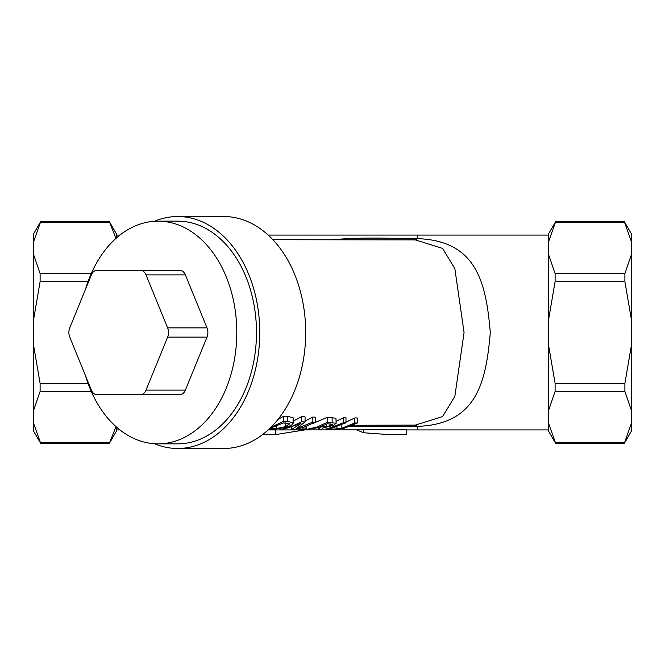 <?xml version="1.0" encoding="UTF-8"?>
<svg xmlns="http://www.w3.org/2000/svg" width="665" height="665" viewBox="0 0 665 665"><rect width="100%" height="100%" fill="white"/><g stroke="black" fill="none" stroke-linecap="round" stroke-linejoin="round"><path stroke-width="1" d="M304.72 429.931L275.726 434.569L262.625 434.569M275.726 434.253L275.726 429.931L406.781 429.806L406.781 434.445L388.285 434.569L363.647 432.757L356.656 429.931M400.82 434.569L406.781 434.445M268.178 429.931L275.726 429.931M363.647 432.757L363.647 429.931M291.677 429.415L296.075 429.191L303.606 427.354L315.227 422.15L315.227 417.08L312.833 417.03L312.833 422.1L296.465 428.626L305.06 421.926L305.06 416.855L301.42 416.764L301.42 421.851L291.287 426.672L280.746 429.357L283.14 429.366L300.962 423.489L291.677 429.415L291.677 427.379M280.746 429.357L280.746 428.484M293.248 421.07L301.42 416.764M315.227 422.15L312.833 422.1M305.06 421.078L312.833 417.03M305.06 421.926L301.42 421.851M321.444 429.557L323.572 427.595L333.647 425.425L335.975 423.206L327.18 422.4L317.039 427.005L306.507 429.49L317.296 427.77L320.239 427.803L318.119 429.54L321.444 429.557M336.099 423.53L335.975 418.202L336.099 423.53M332.276 424.195L330.754 425.475L326.407 426.739L319.591 427.038L327.363 423.738L332.334 424.345M326.407 426.739L326.407 424.22M327.18 422.4L327.18 417.354L335.975 418.202M312.567 423.613L327.18 417.354M306.507 429.49L306.507 426.332M318.119 429.54L318.119 427.778M268.876 429.282L275.676 429.033L288.278 426.714L292.459 424.528L293.082 422.657L287.804 421.552L283.415 421.452L283.415 416.348L287.804 416.448L293.082 417.62L293.248 423.189M283.415 421.452L270.996 427.229M277.895 419.524L283.415 416.348M269.882 428.327L283.598 422.89L289.583 424.079M289.416 423.688L285.634 426.664L276.349 428.584L276.349 426.273M276.349 428.584L269.342 428.842M329.283 429.64L336.34 429.424L344.487 428.177L357.388 423.015L354.819 422.965L341.852 428.169L331.635 429.341L329.74 429.025L345.983 422.79L343.414 422.74L326.066 429.374L329.283 429.64M354.819 422.965L354.819 417.953L357.388 418.002L357.388 423.015M345.983 422.109L354.819 417.953M345.983 422.79L345.983 417.761L343.414 417.703L343.414 422.74M336.099 421.361L343.414 417.703M306.016 428.784L298.967 429.449L306.016 428.784L306.016 426.514M298.967 429.449L298.967 428.617M302.924 428.759L302.924 427.57M119.941 429.931L116.766 429.931M272.883 239.708L415.342 239.907L442.566 248.402L454.843 268.594L464.07 332.508L454.843 396.423L442.566 416.589L415.342 425.093L352.749 425.292M177.746 216.516L223.673 216.516A115.984 82.019 90 0 1 305.692 332.5A115.984 82.019 90 0 1 223.673 448.484L177.746 448.484A115.984 82.019 -90 0 0 259.757 332.5A115.984 82.019 -90 0 0 177.746 216.516A115.984 82.019 -90 0 0 154.504 221.262M33.25 411.427L33.25 343.398L40.108 383.397L40.108 391.427L33.25 411.427L33.25 422.325L40.773 443.563L109.243 443.563L116.001 426.631M33.25 321.602L33.25 253.573L40.108 273.573L40.108 281.603L33.25 321.602L33.25 343.398M33.25 242.675L33.25 234.462L40.773 221.437L33.25 242.675L33.25 253.573M40.773 443.563L33.25 430.538L33.25 422.325M631.75 242.675L624.227 221.437L631.75 234.462L631.75 430.538L624.227 443.563L631.75 422.325M206.998 327.862L167.63 327.862A9.277 6.559 90 0 1 167.63 337.138L206.998 337.138L185.369 390.114A9.277 6.559 90 0 1 179.691 394.752L97.065 394.752A9.277 6.559 90 0 1 91.379 390.114L69.759 337.138A9.277 6.559 90 0 1 69.759 327.862L91.379 274.886A9.277 6.559 90 0 1 97.065 270.248L140.323 270.248A9.277 6.559 90 0 1 146.001 274.886L185.369 274.886L206.998 327.862A9.277 6.559 90 0 1 206.998 337.138M185.369 390.114L146.001 390.114L167.63 337.138M167.63 327.862L146.001 274.886M146.001 390.114A9.277 6.559 90 0 1 140.323 394.752M140.323 270.248L179.691 270.248A9.277 6.559 90 0 1 185.369 274.886M624.227 221.437L555.757 221.437L548.234 242.675L548.234 253.573L555.1 273.573L555.1 281.603L548.234 321.602L548.234 343.398L555.1 383.397L555.1 391.427L548.234 411.427L548.234 343.398M631.75 321.602L624.892 281.603L624.892 273.573L631.75 253.573M631.75 411.427L624.892 391.427L624.892 383.397L631.75 343.398M555.757 443.563L548.234 430.538L548.234 422.325L555.757 443.563L624.227 443.563M116.001 238.369L109.243 221.437L40.773 221.437M415.342 425.093L417.312 426.365C477.221 424.378 486.032 381.627 490.305 332.5C486.057 283.373 477.204 240.63 417.329 238.644L415.342 239.907M350.164 426.348L417.312 426.365M417.312 238.635L417.321 238.61C371.627 237.954 357.504 237.58 332.5 239.724M417.329 426.39L417.329 429.931L548.234 429.931M268.178 235.069L417.329 235.069L417.329 238.61M548.234 242.675L548.234 234.462L555.757 221.437M548.234 321.602L548.234 253.573M109.243 221.437L116.766 234.462L116.766 237.696M116.766 427.304L116.766 430.538L109.243 443.563M548.234 411.427L548.234 422.325M85.477 375.65A111.346 78.736 -90 0 0 158.062 443.846A111.346 78.736 -90 0 0 236.798 332.5A111.346 78.736 -90 0 0 158.062 221.154A111.346 78.736 -90 0 0 85.477 289.35M158.062 221.154L177.746 221.154A111.346 78.736 90 0 1 256.482 332.5A111.346 78.736 90 0 1 177.746 443.846L158.062 443.846M154.504 443.738A115.984 82.019 -90 0 0 177.746 448.484M321.843 427.071L321.843 426.223M330.754 425.475L330.754 423.821M332.151 422.508L332.151 417.462M293.082 422.657L293.082 417.62M287.804 421.552L287.804 416.448M285.634 426.664L285.634 422.932M336.922 429.075L336.922 426.872M331.635 429.341L331.635 428.451M341.852 428.169L341.852 424.877M330.522 428.036L330.522 426.489M326.066 429.374L326.066 427.337L326.058 429.39M555.1 222.675L624.892 222.675M624.892 273.573L555.1 273.573M555.1 391.427L624.892 391.427M624.892 383.397L555.1 383.397M555.1 281.603L624.892 281.603M624.892 442.325L555.1 442.325M40.108 222.675L109.9 222.675M88.029 383.397L40.108 383.397M40.108 391.427L91.255 391.427M40.108 281.603L88.029 281.603M91.255 273.573L40.108 273.573M109.9 442.325L40.108 442.325M275.726 434.569L263.963 434.569M388.285 434.569L401.668 434.569M116.766 235.069L119.941 235.069M417.329 235.069L548.234 235.069M406.781 429.931L417.329 429.931"/></g></svg>
